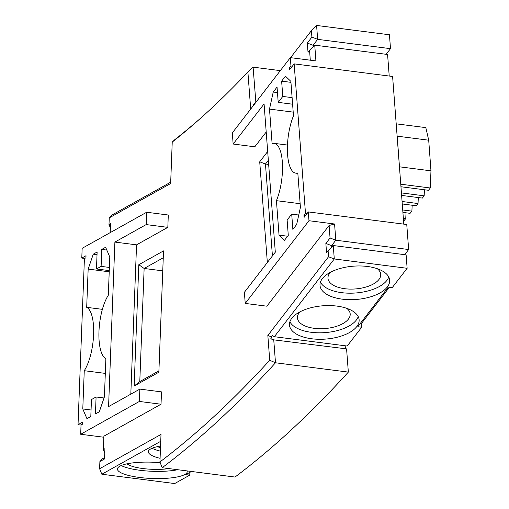<?xml version="1.0" encoding="UTF-8"?>
<svg xmlns="http://www.w3.org/2000/svg" width="509" height="509" viewBox="0 0 509 509"><rect width="100%" height="100%" fill="white"/><g stroke="black" fill="none" stroke-linecap="round" stroke-linejoin="round"><path stroke-width="0.76" d="M78.03 424.684L82.662 422.095L82.585 424.15L81.039 425.015L80.683 434.266L139.371 401.448L139.848 389.111L108.57 406.602L114.894 242.08L146.166 224.59L146.643 212.253L82.159 248.309L81.784 258.076L86.034 255.703L85.951 257.758L84.411 258.623L78.03 424.684L81.039 425.072M403.79 224.132L397.09 135.668L397.205 136.164L428.705 140.191L425.823 127.625L396.193 123.84M428.705 140.191L430.97 170.833L430.29 187.986L428.502 190.283L400.958 186.758M424.423 189.762L424.162 195.819L422.381 198.084L401.614 195.424M418.303 197.562L418.029 203.536L416.241 205.763L402.263 203.975M412.175 205.242L411.889 211.133L410.101 213.328L402.899 212.406M406.042 212.807L405.743 218.615L403.949 220.772L403.529 220.715M160.742 441.297L101.845 474.229L174.695 483.55L189.755 475.132L185.817 474.623L191.454 471.474M189.863 472.365L189.755 475.132M101.845 474.229L99.611 468.751L161.003 434.419L159.947 461.924L162.167 467.726L235.018 477.048A2284.653 792.628 -82.7 0 0 348.341 372.104L346.578 348.881L272.315 339.675L270.858 338.447L272.162 335.386L274.351 336.716L334.286 258.973L407.136 268.288L392.248 287.604L388.31 287.101L357.77 326.714L361.708 327.217L347.202 346.037L274.351 336.716M345.834 348.786A2.119 0.732 97.3 0 1 345.948 345.872M361.708 327.217L361.428 323.508L360.347 323.374M389.391 287.235L361.428 323.508M407.136 268.288L406.118 254.856L333.268 245.535L334.286 258.973L328.54 256.74L328.082 250.714L333.268 245.535M404.687 254.672L408.651 249.531L406.755 224.514L308.308 211.922L304.108 217.368L303.968 215.511L305.394 215.695M397.09 135.668L392.604 76.471L294.157 63.873L289.576 69.816L289.436 67.964L290.868 68.149M389.22 76.038L387.584 54.482L314.734 45.167L315.93 60.921L290.334 57.644L232.308 132.913L233.154 144.034L254.812 146.802L266.201 132.028M386.159 54.304L390.498 48.667L389.449 34.771L316.598 25.45L317.648 39.352L390.498 48.667M101.113 266.385L96.481 268.975L97.13 252.012L93.268 254.169L88.165 269.102L86.695 307.334A34.994 12.14 97.3 0 1 93.611 334.47A34.994 12.14 97.3 0 1 84.259 370.705L82.789 408.943L86.95 418.691L90.812 416.534L91.461 399.565L96.093 396.975L95.444 413.938L99.306 411.781L104.415 396.848L105.878 358.616A34.994 12.14 97.3 0 1 98.962 331.48A34.994 12.14 97.3 0 1 108.315 295.245L109.785 257.007L105.624 247.259L101.762 249.416L101.113 266.385L109.384 267.441M397.205 136.164L399.47 166.806L430.97 170.833M400.768 184.213L430.29 187.986M401.423 192.911L424.162 195.819M402.072 201.494L418.029 203.536M402.714 209.963L411.889 211.133M403.351 218.31L405.743 218.615M294.157 63.873L305.495 213.532L306.921 213.716M305.495 213.532L303.968 215.511M408.651 249.531L335.8 240.216L334.572 223.998L308.976 220.721L308.308 211.922M233.154 144.034L264.076 103.925L275.305 252.19L244.384 292.3L245.223 303.421L266.881 306.189L329.107 225.474L330.055 237.983L335.8 240.216L331.601 245.662L332.962 245.834M330.055 237.983L325.855 243.429L331.601 245.662L331.709 247.094M387.324 286.974A34.917 16.702 -4.3 0 1 349.053 299.661A34.917 16.702 -4.3 0 1 320.015 285.454A34.917 16.702 -4.3 0 1 353.577 266.162A34.917 16.702 -4.3 0 1 389.659 280.179A34.917 16.702 -4.3 0 1 387.324 286.974M356.784 326.587A34.917 16.702 -4.3 0 1 318.513 339.274A34.917 16.702 -4.3 0 1 289.481 325.066A34.917 16.702 -4.3 0 1 323.037 305.775A34.917 16.702 -4.3 0 1 359.119 319.792A34.917 16.702 -4.3 0 1 356.784 326.587M162.167 467.726A2284.653 792.628 -82.7 0 0 275.49 362.783L273.727 339.56M159.947 461.924A2280.422 791.158 -82.7 0 0 269.719 360.264L275.49 362.783L348.341 372.104M160.24 462.694A34.917 8.144 -177.8 0 0 117.452 469.005A34.917 8.144 -177.8 0 0 145.708 478.104A34.917 8.144 -177.8 0 0 184.831 474.503A34.917 8.144 -177.8 0 0 187.242 471.684A34.917 8.144 -177.8 0 0 187.121 470.92M160.558 446.049A34.917 8.144 -177.8 0 0 148.342 451.731A34.917 8.144 -177.8 0 0 160.087 458.329M99.611 468.751L99.891 461.555L102.443 458.806L104.574 457.61M80.683 434.266L103.842 437.231M280.319 70.63L253.094 67.15L255.874 102.347M250.695 109.066L247.889 72.023A1952.378 677.352 -82.7 0 1 199.859 118.896A1952.378 677.352 -82.7 0 1 172.233 142.081L174.772 139.682A1948.147 675.882 -82.7 0 0 201.812 117.153M255.76 102.334L253.17 104.924L253.406 105.548M290.569 57.676L311.413 30.635L311.902 37.119L317.648 39.352L313.067 45.295L314.435 45.466M311.902 37.119L307.321 43.061L313.067 45.295L313.175 46.726M292.395 66.164L290.963 65.985L290.334 57.644M290.963 65.985L289.436 67.964M84.717 258.451L81.784 258.076M108.411 233.631L110.192 232.613M170.693 182.177L111.802 215.11L109.25 217.858L108.996 224.539L110.377 227.924M146.643 212.253L168.301 215.021L167.824 227.358L146.166 224.59M114.894 242.08L136.552 244.848L167.824 227.358M136.552 244.848L130.813 394.163M139.848 389.111L161.506 391.879L161.029 404.222L103.887 436.175L103.372 449.542L104.752 452.927M139.371 401.448L161.029 404.222M88.165 269.102L109.219 271.793M86.695 307.334L102.385 309.345M84.259 370.705L105.312 373.402M82.789 408.943L91.06 409.999M93.268 254.169L97.028 254.653M96.093 396.975L104.021 397.987M96.481 268.975L109.263 270.61M101.762 249.416L106.82 250.065M308.976 220.721L245.223 303.421M281.63 81.141L282.788 96.436L278.207 102.373L277.049 87.084L273.231 92.04L269.496 109.098L272.105 143.557A34.994 12.14 97.3 0 1 274.128 143.347A34.994 12.14 97.3 0 1 282.457 164.242A34.994 12.14 97.3 0 1 276.432 200.667L279.04 235.126L284.467 240.305L288.285 235.355L287.127 220.06L291.702 214.117L292.866 229.413L296.677 224.456L300.418 207.398L297.81 172.939A34.994 12.14 97.3 0 1 295.786 173.149A34.994 12.14 97.3 0 1 287.458 152.255A34.994 12.14 97.3 0 1 293.483 115.829L290.874 81.37L285.447 76.191L281.63 81.141L290.944 82.337M329.107 225.474L334.572 223.998M325.855 243.429L326.555 252.699L328.082 250.714M269.719 360.264L267.842 335.476L271.558 336.92M267.842 335.476L328.54 256.74M388.742 276.985A34.917 16.702 -4.3 0 1 386.834 280.484A34.917 16.702 -4.3 0 1 351.948 293.171A34.917 16.702 -4.3 0 1 320.435 282.158M358.209 316.604A34.917 16.702 -4.3 0 1 356.294 320.104A34.917 16.702 -4.3 0 1 321.408 332.784A34.917 16.702 -4.3 0 1 289.901 321.777M121.187 465.544A34.917 8.144 -177.8 0 0 177.73 469.718M152.076 448.27A34.917 8.144 -177.8 0 0 160.36 451.133M99.891 461.555L104.523 458.959L104.918 448.677L103.372 449.542M247.889 72.023L253.094 67.15M311.413 30.635L316.598 25.45M307.321 43.061L308.028 52.332L314.734 45.167M310.299 60.196L309.555 50.346M110.192 232.632L110.536 223.674L108.996 224.539M172.233 142.081L170.642 183.526L109.25 217.858M134.147 386.051L158.859 372.232L163.523 250.899L138.811 264.718L134.147 386.051L139.79 381.578L144.136 268.466L162.753 270.852M267.346 262.51L259.717 161.805L267.677 151.485M282.788 96.436L292.102 97.626M278.207 102.373L292.605 104.218M291.702 214.117L298.745 215.021M273.231 92.04L277.469 92.581M269.496 109.098L293.203 112.133M279.04 235.126L287.61 236.221M276.432 200.667L300.138 203.702M377.258 268.695A26.455 12.655 -4.3 0 1 380.726 274.332A26.455 12.655 -4.3 0 1 378.957 279.479A26.455 12.655 -4.3 0 1 349.963 289.093A26.455 12.655 -4.3 0 1 327.968 278.328A26.455 12.655 -4.3 0 1 330.545 272.232M346.718 308.308A26.455 12.655 -4.3 0 1 350.186 313.945A26.455 12.655 -4.3 0 1 348.417 319.092A26.455 12.655 -4.3 0 1 319.423 328.706A26.455 12.655 -4.3 0 1 297.428 317.94A26.455 12.655 -4.3 0 1 300.011 311.852M127.072 463.807A26.455 6.172 -177.8 0 0 168.95 468.598M157.962 446.533A26.455 6.172 -177.8 0 0 160.481 448.066M138.811 264.718L144.136 268.466L163.255 257.777M158.91 370.883L139.79 381.578M259.717 161.805L265.463 164.038L268.345 160.303M272.423 255.919L265.463 164.038L268.657 164.445M295.786 173.149L297.848 173.416M274.128 143.347L287.477 145.052"/></g></svg>
